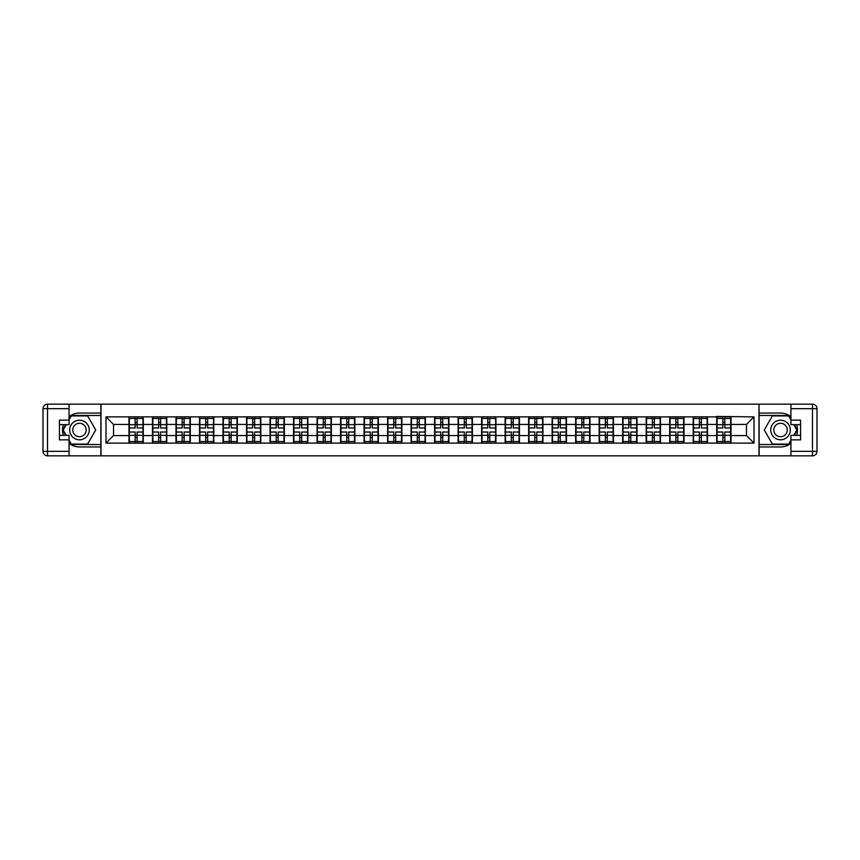 <?xml version="1.0" encoding="UTF-8"?>
<svg xmlns="http://www.w3.org/2000/svg" width="860" height="860" viewBox="0 0 860 860"><rect width="100%" height="100%" fill="white"/><g stroke="black" fill="none" stroke-linecap="round" stroke-linejoin="round"><path stroke-width="1.29" d="M69.069 443.394A16.953 16.953 0 0 0 79.475 446.953L100.867 446.953L100.867 455.843L759.133 455.843L759.133 446.953L780.525 446.953A16.953 16.953 0 0 0 790.931 443.394M790.931 416.606A16.953 16.953 0 0 0 780.525 413.047L759.133 413.047L758.982 404.157L758.982 455.843M758.982 404.157L100.867 404.157L100.867 413.047L79.475 413.047A16.953 16.953 0 0 0 69.069 416.606M101.018 455.843L101.018 404.157M746.469 435.579L746.469 424.421L731.021 424.421L731.021 435.579L746.469 435.579L754.005 443.115L754.005 416.885L716.713 416.433L716.713 424.421L707.511 424.421L707.511 435.579L716.713 435.579L716.713 424.421M754.005 443.115L105.995 443.115L105.995 416.885L128.978 416.885L128.978 424.421L113.531 424.421L113.531 435.579L128.978 435.579L128.978 424.421M716.713 416.885L128.978 416.885M716.713 435.579L716.713 443.115M707.511 435.579L707.511 443.115M707.511 416.885L707.511 424.421M684.012 435.579L693.203 435.579L693.203 424.421L684.012 424.421L684.012 443.115M693.203 435.579L693.203 443.115M693.203 416.885L693.203 424.421M684.012 416.885L684.012 424.421M660.501 435.579L669.693 435.579L669.693 424.421L660.501 424.421L660.501 443.115M669.693 435.579L669.693 443.115M669.693 416.885L669.693 424.421M660.501 416.885L660.501 424.421M636.991 435.579L646.183 435.579L646.183 424.421L636.991 424.421L636.991 443.115M646.183 435.579L646.183 443.115M646.183 416.885L646.183 424.421M636.991 416.885L636.991 424.421M613.481 435.579L622.672 435.579L622.672 424.421L613.481 424.421L613.481 443.115M622.672 435.579L622.672 443.115M622.672 416.885L622.672 424.421M613.481 416.885L613.481 424.421M589.971 435.579L599.162 435.579L599.162 424.421L589.971 424.421L589.971 443.115M599.162 435.579L599.162 443.115M599.162 416.885L599.162 424.421M589.971 416.885L589.971 424.421M566.461 435.579L575.652 435.579L575.652 424.421L566.461 424.421L566.461 443.115M575.652 435.579L575.652 443.115M575.652 416.885L575.652 424.421M566.461 416.885L566.461 424.421M542.95 435.579L552.141 435.579L552.141 424.421L542.95 424.421L542.95 443.115M552.141 435.579L552.141 443.115M552.141 416.885L552.141 424.421M542.95 416.885L542.95 424.421M519.44 435.579L528.631 435.579L528.631 424.421L519.44 424.421L519.44 443.115M528.631 435.579L528.631 443.115M528.631 416.885L528.631 424.421M519.44 416.885L519.44 424.421M495.93 435.579L505.121 435.579L505.121 424.421L495.93 424.421L495.93 443.115M505.121 435.579L505.121 443.115M505.121 416.885L505.121 424.421M495.93 416.885L495.93 424.421M472.419 435.579L481.611 435.579L481.611 424.421L472.419 424.421L472.419 443.115M481.611 435.579L481.611 443.115M481.611 416.885L481.611 424.421M472.419 416.885L472.419 424.421M448.909 435.579L458.1 435.579L458.1 424.421L448.909 424.421L448.909 443.115M458.1 435.579L458.1 443.115M458.1 416.885L458.1 424.421M448.909 416.885L448.909 424.421M425.399 435.579L434.601 435.579L434.601 424.421L425.399 424.421L425.399 443.115M434.601 435.579L434.601 443.115M434.601 416.885L434.601 424.421M425.399 416.885L425.399 424.421M401.899 435.579L411.091 435.579L411.091 424.421L401.899 424.421L401.899 443.115M411.091 435.579L411.091 443.115M411.091 416.885L411.091 424.421M401.899 416.885L401.899 424.421M378.389 435.579L387.581 435.579L387.581 424.421L378.389 424.421L378.389 443.115M387.581 435.579L387.581 443.115M387.581 416.885L387.581 424.421M378.389 416.885L378.389 424.421M354.879 435.579L364.07 435.579L364.07 424.421L354.879 424.421L354.879 443.115M364.07 435.579L364.07 443.115M364.07 416.885L364.07 424.421M354.879 416.885L354.879 424.421M331.369 435.579L340.56 435.579L340.56 424.421L331.369 424.421L331.369 443.115M340.56 435.579L340.56 443.115M340.56 416.885L340.56 424.421M331.369 416.885L331.369 424.421M307.858 435.579L317.05 435.579L317.05 424.421L307.858 424.421L307.858 443.115M317.05 435.579L317.05 443.115M317.05 416.885L317.05 424.421M307.858 416.885L307.858 424.421M284.348 435.579L293.539 435.579L293.539 424.421L284.348 424.421L284.348 443.115M293.539 435.579L293.539 443.115M293.539 416.885L293.539 424.421M284.348 416.885L284.348 424.421M260.838 435.579L270.029 435.579L270.029 424.421L260.838 424.421L260.838 443.115M270.029 435.579L270.029 443.115M270.029 416.885L270.029 424.421M260.838 416.885L260.838 424.421M237.328 435.579L246.519 435.579L246.519 424.421L237.328 424.421L237.328 443.115M246.519 435.579L246.519 443.115M246.519 416.885L246.519 424.421M237.328 416.885L237.328 424.421M213.817 435.579L223.009 435.579L223.009 424.421L213.817 424.421L213.817 443.115M223.009 435.579L223.009 443.115M223.009 416.885L223.009 424.421M213.817 416.885L213.817 424.421M190.307 435.579L199.499 435.579L199.499 424.421L190.307 424.421L190.307 443.115M199.499 435.579L199.499 443.115M199.499 416.885L199.499 424.421M190.307 416.885L190.307 424.421M166.797 435.579L175.988 435.579L175.988 424.421L166.797 424.421L166.797 443.115M175.988 435.579L175.988 443.115M175.988 416.885L175.988 424.421M166.797 416.885L166.797 424.421M143.287 435.579L152.489 435.579L152.489 424.421L143.287 424.421L143.287 443.115M152.489 435.579L152.489 443.115M152.489 416.885L152.489 424.421M143.287 416.885L143.287 424.421M128.978 435.579L128.978 443.115M113.531 435.579L105.995 443.115M105.995 416.885L113.531 424.421M731.021 435.579L731.021 443.115M731.021 416.885L731.021 424.421M754.005 416.885L746.469 424.421M129.355 424.657L135.149 424.657L135.149 416.81L129.355 416.81L129.355 432.032L135.149 432.032L135.149 435.343L137.116 435.332L137.116 432.032L142.91 432.032L142.91 416.81L137.116 416.81L137.116 418.465L142.91 418.465M135.149 422.475L137.116 422.475M137.116 418.702L135.149 418.702M129.355 427.968L135.149 427.968L135.149 424.657L137.116 424.668L137.116 427.968L142.91 427.968M129.355 418.465L135.149 418.465M135.149 441.298L137.116 441.298M135.149 437.525L137.116 437.525M129.355 443.19L135.149 443.19L135.149 441.535L129.355 441.535L129.355 443.19M129.355 432.032L129.355 435.343L135.149 435.343L135.149 441.535M129.355 435.343L129.355 441.535M142.91 432.032L142.91 443.19L137.116 443.19L137.116 441.535L142.91 441.535M142.91 435.343L137.116 435.343L137.116 441.535M142.91 424.657L137.116 424.657L137.116 418.465M152.865 424.657L158.659 424.657L158.659 416.81L152.865 416.81L152.865 432.032L158.659 432.032L158.659 435.343L160.626 435.332L160.626 432.032L166.421 432.032L166.421 416.81L160.626 416.81L160.626 418.465L166.421 418.465M158.659 422.475L160.626 422.475M160.626 418.702L158.659 418.702M152.865 427.968L158.659 427.968L158.659 424.657L160.626 424.668L160.626 427.968L166.421 427.968M152.865 418.465L158.659 418.465M158.659 441.298L160.626 441.298M158.659 437.525L160.626 437.525M152.865 443.19L158.659 443.19L158.659 441.535L152.865 441.535L152.865 443.19M152.865 432.032L152.865 435.343L158.659 435.343L158.659 441.535M152.865 435.343L152.865 441.535M166.421 432.032L166.421 443.19L160.626 443.19L160.626 441.535L166.421 441.535M166.421 435.343L160.626 435.343L160.626 441.535M166.421 424.657L160.626 424.657L160.626 418.465M176.375 424.657L182.169 424.657L182.169 416.81L176.375 416.81L176.375 432.032L182.169 432.032L182.169 435.343L184.137 435.332L184.137 432.032L189.931 432.032L189.931 416.81L184.137 416.81L184.137 418.465L189.931 418.465M182.169 422.475L184.137 422.475M184.137 418.702L182.169 418.702M176.375 427.968L182.169 427.968L182.169 424.657L184.137 424.668L184.137 427.968L189.931 427.968M176.375 418.465L182.169 418.465M182.169 441.298L184.137 441.298M182.169 437.525L184.137 437.525M176.375 443.19L182.169 443.19L182.169 441.535L176.375 441.535L176.375 443.19M176.375 432.032L176.375 435.343L182.169 435.343L182.169 441.535M176.375 435.343L176.375 441.535M189.931 432.032L189.931 443.19L184.137 443.19L184.137 441.535L189.931 441.535M189.931 435.343L184.137 435.343L184.137 441.535M189.931 424.657L184.137 424.657L184.137 418.465M199.875 424.657L205.68 424.657L205.68 416.81L199.875 416.81L199.875 432.032L205.68 432.032L205.68 435.343L207.636 435.332L207.636 432.032L213.441 432.032L213.441 416.81L207.636 416.81L207.636 418.465L213.441 418.465M205.68 422.475L207.636 422.475M207.636 418.702L205.68 418.702M199.875 427.968L205.68 427.968L205.68 424.657L207.636 424.668L207.636 427.968L213.441 427.968M199.875 418.465L205.68 418.465M205.68 441.298L207.636 441.298M205.68 437.525L207.636 437.525M199.875 443.19L205.68 443.19L205.68 441.535L199.875 441.535L199.875 443.19M199.875 432.032L199.875 435.343L205.68 435.343L205.68 441.535M199.875 435.343L199.875 441.535M213.441 432.032L213.441 443.19L207.636 443.19L207.636 441.535L213.441 441.535M213.441 435.343L207.636 435.343L207.636 441.535M213.441 424.657L207.636 424.657L207.636 418.465M223.385 424.657L229.19 424.657L229.19 416.81L223.385 416.81L223.385 432.032L229.19 432.032L229.19 435.343L231.147 435.332L231.147 432.032L236.951 432.032L236.951 416.81L231.147 416.81L231.147 418.465L236.951 418.465M229.19 422.475L231.147 422.475M231.147 418.702L229.19 418.702M223.385 427.968L229.19 427.968L229.19 424.657L231.147 424.668L231.147 427.968L236.951 427.968M223.385 418.465L229.19 418.465M229.19 441.298L231.147 441.298M229.19 437.525L231.147 437.525M223.385 443.19L229.19 443.19L229.19 441.535L223.385 441.535L223.385 443.19M223.385 432.032L223.385 435.343L229.19 435.343L229.19 441.535M223.385 435.343L223.385 441.535M236.951 432.032L236.951 443.19L231.147 443.19L231.147 441.535L236.951 441.535M236.951 435.343L231.147 435.343L231.147 441.535M236.951 424.657L231.147 424.657L231.147 418.465M246.895 424.657L252.7 424.657L252.7 416.81L246.895 416.81L246.895 432.032L252.7 432.032L252.7 435.343L254.657 435.332L254.657 432.032L260.462 432.032L260.462 416.81L254.657 416.81L254.657 418.465L260.462 418.465M252.7 422.475L254.657 422.475M254.657 418.702L252.7 418.702M246.895 427.968L252.7 427.968L252.7 424.657L254.657 424.668L254.657 427.968L260.462 427.968M246.895 418.465L252.7 418.465M252.7 441.298L254.657 441.298M252.7 437.525L254.657 437.525M246.895 443.19L252.7 443.19L252.7 441.535L246.895 441.535L246.895 443.19M246.895 432.032L246.895 435.343L252.7 435.343L252.7 441.535M246.895 435.343L246.895 441.535M260.462 432.032L260.462 443.19L254.657 443.19L254.657 441.535L260.462 441.535M260.462 435.343L254.657 435.343L254.657 441.535M260.462 424.657L254.657 424.657L254.657 418.465M74.573 438.482A9.793 9.793 0 0 0 87.956 434.902A9.793 9.793 0 0 0 84.366 421.518A9.793 9.793 0 0 0 70.982 425.098A9.793 9.793 0 0 0 74.573 438.482M76.121 435.805A6.708 6.708 0 0 0 85.28 433.354A6.708 6.708 0 0 0 82.818 424.195A6.708 6.708 0 0 0 73.659 426.646A6.708 6.708 0 0 0 76.121 435.805M69.069 419.831L71.337 415.907L87.602 415.907L95.739 430L87.602 444.093L71.337 444.093L69.069 440.169M66.284 435.353L63.199 430L66.284 424.646M775.634 438.482A9.793 9.793 0 0 0 789.018 434.902A9.793 9.793 0 0 0 785.427 421.518A9.793 9.793 0 0 0 772.043 425.098A9.793 9.793 0 0 0 775.634 438.482M777.182 435.805A6.708 6.708 0 0 0 786.341 433.354A6.708 6.708 0 0 0 783.879 424.195A6.708 6.708 0 0 0 774.72 426.646A6.708 6.708 0 0 0 777.182 435.805M790.931 440.169L788.663 444.093L772.398 444.093L764.26 430L772.398 415.907L788.663 415.907L790.931 419.831M793.716 424.646L796.801 430L793.716 435.353M63.382 424.646A16.953 16.953 0 0 0 63.382 435.353M100.867 404.157L69.069 404.157L69.069 424.646L59.426 424.646M100.867 455.843L47.526 455.843A4.526 4.526 0 0 1 43 451.328L43 408.672A4.526 4.526 0 0 1 47.526 404.157L69.069 404.157M100.867 446.953L100.867 413.047M59.426 435.353L69.069 435.353L69.069 455.843M69.069 420.131L59.426 420.131L59.426 439.868L69.069 439.868M100.867 415.455L71.068 415.455L69.069 418.927M69.069 441.072L71.068 444.545L100.867 444.545M65.769 424.646L62.672 430L65.769 435.353M796.618 435.353A16.953 16.953 0 0 0 796.618 424.646M759.133 455.843L790.931 455.843L790.931 435.353L800.574 435.353M759.133 404.157L812.474 404.157A4.526 4.526 0 0 1 817 408.672L817 451.328A4.526 4.526 0 0 1 812.474 455.843L790.931 455.843M759.133 413.047L759.133 446.953M800.574 424.646L790.931 424.646L790.931 404.157M790.931 439.868L800.574 439.868L800.574 420.131L790.931 420.131M759.133 444.545L788.932 444.545L790.931 441.072M790.931 418.927L788.932 415.455L759.133 415.455M794.231 435.353L797.327 430L794.231 424.646M270.405 424.657L276.21 424.657L276.21 416.81L270.405 416.81L270.405 432.032L276.21 432.032L276.21 435.343L278.167 435.332L278.167 432.032L283.972 432.032L283.972 416.81L278.167 416.81L278.167 418.465L283.972 418.465M276.21 422.475L278.167 422.475M278.167 418.702L276.21 418.702M270.405 427.968L276.21 427.968L276.21 424.657L278.167 424.668L278.167 427.968L283.972 427.968M270.405 418.465L276.21 418.465M276.21 441.298L278.167 441.298M276.21 437.525L278.167 437.525M270.405 443.19L276.21 443.19L276.21 441.535L270.405 441.535L270.405 443.19M270.405 432.032L270.405 435.343L276.21 435.343L276.21 441.535M270.405 435.343L270.405 441.535M283.972 432.032L283.972 443.19L278.167 443.19L278.167 441.535L283.972 441.535M283.972 435.343L278.167 435.343L278.167 441.535M283.972 424.657L278.167 424.657L278.167 418.465M293.916 424.657L299.721 424.657L299.721 416.81L293.916 416.81L293.916 432.032L299.721 432.032L299.721 435.343L301.677 435.332L301.677 432.032L307.482 432.032L307.482 416.81L301.677 416.81L301.677 418.465L307.482 418.465M299.721 422.475L301.677 422.475M301.677 418.702L299.721 418.702M293.916 427.968L299.721 427.968L299.721 424.657L301.677 424.668L301.677 427.968L307.482 427.968M293.916 418.465L299.721 418.465M299.721 441.298L301.677 441.298M299.721 437.525L301.677 437.525M293.916 443.19L299.721 443.19L299.721 441.535L293.916 441.535L293.916 443.19M293.916 432.032L293.916 435.343L299.721 435.343L299.721 441.535M293.916 435.343L293.916 441.535M307.482 432.032L307.482 443.19L301.677 443.19L301.677 441.535L307.482 441.535M307.482 435.343L301.677 435.343L301.677 441.535M307.482 424.657L301.677 424.657L301.677 418.465M317.426 424.657L323.231 424.657L323.231 416.81L317.426 416.81L317.426 432.032L323.231 432.032L323.231 435.343L325.188 435.332L325.188 432.032L330.992 432.032L330.992 416.81L325.188 416.81L325.188 418.465L330.992 418.465M323.231 422.475L325.188 422.475M325.188 418.702L323.231 418.702M317.426 427.968L323.231 427.968L323.231 424.657L325.188 424.668L325.188 427.968L330.992 427.968M317.426 418.465L323.231 418.465M323.231 441.298L325.188 441.298M323.231 437.525L325.188 437.525M317.426 443.19L323.231 443.19L323.231 441.535L317.426 441.535L317.426 443.19M317.426 432.032L317.426 435.343L323.231 435.343L323.231 441.535M317.426 435.343L317.426 441.535M330.992 432.032L330.992 443.19L325.188 443.19L325.188 441.535L330.992 441.535M330.992 435.343L325.188 435.343L325.188 441.535M330.992 424.657L325.188 424.657L325.188 418.465M340.936 424.657L346.741 424.657L346.741 416.81L340.936 416.81L340.936 432.032L346.741 432.032L346.741 435.343L348.698 435.332L348.698 432.032L354.503 432.032L354.503 416.81L348.698 416.81L348.698 418.465L354.503 418.465M346.741 422.475L348.698 422.475M348.698 418.702L346.741 418.702M340.936 427.968L346.741 427.968L346.741 424.657L348.698 424.668L348.698 427.968L354.503 427.968M340.936 418.465L346.741 418.465M346.741 441.298L348.698 441.298M346.741 437.525L348.698 437.525M340.936 443.19L346.741 443.19L346.741 441.535L340.936 441.535L340.936 443.19M340.936 432.032L340.936 435.343L346.741 435.343L346.741 441.535M340.936 435.343L340.936 441.535M354.503 432.032L354.503 443.19L348.698 443.19L348.698 441.535L354.503 441.535M354.503 435.343L348.698 435.343L348.698 441.535M354.503 424.657L348.698 424.657L348.698 418.465M364.446 424.657L370.252 424.657L370.252 416.81L364.446 416.81L364.446 432.032L370.252 432.032L370.252 435.343L372.208 435.332L372.208 432.032L378.013 432.032L378.013 416.81L372.208 416.81L372.208 418.465L378.013 418.465M370.252 422.475L372.208 422.475M372.208 418.702L370.252 418.702M364.446 427.968L370.252 427.968L370.252 424.657L372.208 424.668L372.208 427.968L378.013 427.968M364.446 418.465L370.252 418.465M370.252 441.298L372.208 441.298M370.252 437.525L372.208 437.525M364.446 443.19L370.252 443.19L370.252 441.535L364.446 441.535L364.446 443.19M364.446 432.032L364.446 435.343L370.252 435.343L370.252 441.535M364.446 435.343L364.446 441.535M378.013 432.032L378.013 443.19L372.208 443.19L372.208 441.535L378.013 441.535M378.013 435.343L372.208 435.343L372.208 441.535M378.013 424.657L372.208 424.657L372.208 418.465M387.957 424.657L393.762 424.657L393.762 416.81L387.957 416.81L387.957 432.032L393.762 432.032L393.762 435.343L395.718 435.332L395.718 432.032L401.512 432.032L401.512 416.81L395.718 416.81L395.718 418.465L401.512 418.465M393.762 422.475L395.718 422.475M395.718 418.702L393.762 418.702M387.957 427.968L393.762 427.968L393.762 424.657L395.718 424.668L395.718 427.968L401.512 427.968M387.957 418.465L393.762 418.465M393.762 441.298L395.718 441.298M393.762 437.525L395.718 437.525M387.957 443.19L393.762 443.19L393.762 441.535L387.957 441.535L387.957 443.19M387.957 432.032L387.957 435.343L393.762 435.343L393.762 441.535M387.957 435.343L387.957 441.535M401.512 432.032L401.512 443.19L395.718 443.19L395.718 441.535L401.512 441.535M401.512 435.343L395.718 435.343L395.718 441.535M401.512 424.657L395.718 424.657L395.718 418.465M411.467 424.657L417.261 424.657L417.261 416.81L411.467 416.81L411.467 432.032L417.261 432.032L417.261 435.343L419.228 435.332L419.228 432.032L425.023 432.032L425.023 416.81L419.228 416.81L419.228 418.465L425.023 418.465M417.261 422.475L419.228 422.475M419.228 418.702L417.261 418.702M411.467 427.968L417.261 427.968L417.261 424.657L419.228 424.668L419.228 427.968L425.023 427.968M411.467 418.465L417.261 418.465M417.261 441.298L419.228 441.298M417.261 437.525L419.228 437.525M411.467 443.19L417.261 443.19L417.261 441.535L411.467 441.535L411.467 443.19M411.467 432.032L411.467 435.343L417.261 435.343L417.261 441.535M411.467 435.343L411.467 441.535M425.023 432.032L425.023 443.19L419.228 443.19L419.228 441.535L425.023 441.535M425.023 435.343L419.228 435.343L419.228 441.535M425.023 424.657L419.228 424.657L419.228 418.465M434.977 424.657L440.771 424.657L440.771 416.81L434.977 416.81L434.977 432.032L440.771 432.032L440.771 435.343L442.739 435.332L442.739 432.032L448.533 432.032L448.533 416.81L442.739 416.81L442.739 418.465L448.533 418.465M440.771 422.475L442.739 422.475M442.739 418.702L440.771 418.702M434.977 427.968L440.771 427.968L440.771 424.657L442.739 424.668L442.739 427.968L448.533 427.968M434.977 418.465L440.771 418.465M440.771 441.298L442.739 441.298M440.771 437.525L442.739 437.525M434.977 443.19L440.771 443.19L440.771 441.535L434.977 441.535L434.977 443.19M434.977 432.032L434.977 435.343L440.771 435.343L440.771 441.535M434.977 435.343L434.977 441.535M448.533 432.032L448.533 443.19L442.739 443.19L442.739 441.535L448.533 441.535M448.533 435.343L442.739 435.343L442.739 441.535M448.533 424.657L442.739 424.657L442.739 418.465M458.487 424.657L464.282 424.657L464.282 416.81L458.487 416.81L458.487 432.032L464.282 432.032L464.282 435.343L466.238 435.332L466.238 432.032L472.043 432.032L472.043 416.81L466.238 416.81L466.238 418.465L472.043 418.465M464.282 422.475L466.238 422.475M466.238 418.702L464.282 418.702M458.487 427.968L464.282 427.968L464.282 424.657L466.238 424.668L466.238 427.968L472.043 427.968M458.487 418.465L464.282 418.465M464.282 441.298L466.238 441.298M464.282 437.525L466.238 437.525M458.487 443.19L464.282 443.19L464.282 441.535L458.487 441.535L458.487 443.19M458.487 432.032L458.487 435.343L464.282 435.343L464.282 441.535M458.487 435.343L458.487 441.535M472.043 432.032L472.043 443.19L466.238 443.19L466.238 441.535L472.043 441.535M472.043 435.343L466.238 435.343L466.238 441.535M472.043 424.657L466.238 424.657L466.238 418.465M481.987 424.657L487.792 424.657L487.792 416.81L481.987 416.81L481.987 432.032L487.792 432.032L487.792 435.343L489.748 435.332L489.748 432.032L495.553 432.032L495.553 416.81L489.748 416.81L489.748 418.465L495.553 418.465M487.792 422.475L489.748 422.475M489.748 418.702L487.792 418.702M481.987 427.968L487.792 427.968L487.792 424.657L489.748 424.668L489.748 427.968L495.553 427.968M481.987 418.465L487.792 418.465M487.792 441.298L489.748 441.298M487.792 437.525L489.748 437.525M481.987 443.19L487.792 443.19L487.792 441.535L481.987 441.535L481.987 443.19M481.987 432.032L481.987 435.343L487.792 435.343L487.792 441.535M481.987 435.343L481.987 441.535M495.553 432.032L495.553 443.19L489.748 443.19L489.748 441.535L495.553 441.535M495.553 435.343L489.748 435.343L489.748 441.535M495.553 424.657L489.748 424.657L489.748 418.465M505.497 424.657L511.302 424.657L511.302 416.81L505.497 416.81L505.497 432.032L511.302 432.032L511.302 435.343L513.259 435.332L513.259 432.032L519.064 432.032L519.064 416.81L513.259 416.81L513.259 418.465L519.064 418.465M511.302 422.475L513.259 422.475M513.259 418.702L511.302 418.702M505.497 427.968L511.302 427.968L511.302 424.657L513.259 424.668L513.259 427.968L519.064 427.968M505.497 418.465L511.302 418.465M511.302 441.298L513.259 441.298M511.302 437.525L513.259 437.525M505.497 443.19L511.302 443.19L511.302 441.535L505.497 441.535L505.497 443.19M505.497 432.032L505.497 435.343L511.302 435.343L511.302 441.535M505.497 435.343L505.497 441.535M519.064 432.032L519.064 443.19L513.259 443.19L513.259 441.535L519.064 441.535M519.064 435.343L513.259 435.343L513.259 441.535M519.064 424.657L513.259 424.657L513.259 418.465M529.008 424.657L534.812 424.657L534.812 416.81L529.008 416.81L529.008 432.032L534.812 432.032L534.812 435.343L536.769 435.332L536.769 432.032L542.574 432.032L542.574 416.81L536.769 416.81L536.769 418.465L542.574 418.465M534.812 422.475L536.769 422.475M536.769 418.702L534.812 418.702M529.008 427.968L534.812 427.968L534.812 424.657L536.769 424.668L536.769 427.968L542.574 427.968M529.008 418.465L534.812 418.465M534.812 441.298L536.769 441.298M534.812 437.525L536.769 437.525M529.008 443.19L534.812 443.19L534.812 441.535L529.008 441.535L529.008 443.19M529.008 432.032L529.008 435.343L534.812 435.343L534.812 441.535M529.008 435.343L529.008 441.535M542.574 432.032L542.574 443.19L536.769 443.19L536.769 441.535L542.574 441.535M542.574 435.343L536.769 435.343L536.769 441.535M542.574 424.657L536.769 424.657L536.769 418.465M552.518 424.657L558.323 424.657L558.323 416.81L552.518 416.81L552.518 432.032L558.323 432.032L558.323 435.343L560.279 435.332L560.279 432.032L566.084 432.032L566.084 416.81L560.279 416.81L560.279 418.465L566.084 418.465M558.323 422.475L560.279 422.475M560.279 418.702L558.323 418.702M552.518 427.968L558.323 427.968L558.323 424.657L560.279 424.668L560.279 427.968L566.084 427.968M552.518 418.465L558.323 418.465M558.323 441.298L560.279 441.298M558.323 437.525L560.279 437.525M552.518 443.19L558.323 443.19L558.323 441.535L552.518 441.535L552.518 443.19M552.518 432.032L552.518 435.343L558.323 435.343L558.323 441.535M552.518 435.343L552.518 441.535M566.084 432.032L566.084 443.19L560.279 443.19L560.279 441.535L566.084 441.535M566.084 435.343L560.279 435.343L560.279 441.535M566.084 424.657L560.279 424.657L560.279 418.465M576.028 424.657L581.833 424.657L581.833 416.81L576.028 416.81L576.028 432.032L581.833 432.032L581.833 435.343L583.789 435.332L583.789 432.032L589.595 432.032L589.595 416.81L583.789 416.81L583.789 418.465L589.595 418.465M581.833 422.475L583.789 422.475M583.789 418.702L581.833 418.702M576.028 427.968L581.833 427.968L581.833 424.657L583.789 424.668L583.789 427.968L589.595 427.968M576.028 418.465L581.833 418.465M581.833 441.298L583.789 441.298M581.833 437.525L583.789 437.525M576.028 443.19L581.833 443.19L581.833 441.535L576.028 441.535L576.028 443.19M576.028 432.032L576.028 435.343L581.833 435.343L581.833 441.535M576.028 435.343L576.028 441.535M589.595 432.032L589.595 443.19L583.789 443.19L583.789 441.535L589.595 441.535M589.595 435.343L583.789 435.343L583.789 441.535M589.595 424.657L583.789 424.657L583.789 418.465M599.538 424.657L605.343 424.657L605.343 416.81L599.538 416.81L599.538 432.032L605.343 432.032L605.343 435.343L607.3 435.332L607.3 432.032L613.105 432.032L613.105 416.81L607.3 416.81L607.3 418.465L613.105 418.465M605.343 422.475L607.3 422.475M607.3 418.702L605.343 418.702M599.538 427.968L605.343 427.968L605.343 424.657L607.3 424.668L607.3 427.968L613.105 427.968M599.538 418.465L605.343 418.465M605.343 441.298L607.3 441.298M605.343 437.525L607.3 437.525M599.538 443.19L605.343 443.19L605.343 441.535L599.538 441.535L599.538 443.19M599.538 432.032L599.538 435.343L605.343 435.343L605.343 441.535M599.538 435.343L599.538 441.535M613.105 432.032L613.105 443.19L607.3 443.19L607.3 441.535L613.105 441.535M613.105 435.343L607.3 435.343L607.3 441.535M613.105 424.657L607.3 424.657L607.3 418.465M623.048 424.657L628.853 424.657L628.853 416.81L623.048 416.81L623.048 432.032L628.853 432.032L628.853 435.343L630.81 435.332L630.81 432.032L636.615 432.032L636.615 416.81L630.81 416.81L630.81 418.465L636.615 418.465M628.853 422.475L630.81 422.475M630.81 418.702L628.853 418.702M623.048 427.968L628.853 427.968L628.853 424.657L630.81 424.668L630.81 427.968L636.615 427.968M623.048 418.465L628.853 418.465M628.853 441.298L630.81 441.298M628.853 437.525L630.81 437.525M623.048 443.19L628.853 443.19L628.853 441.535L623.048 441.535L623.048 443.19M623.048 432.032L623.048 435.343L628.853 435.343L628.853 441.535M623.048 435.343L623.048 441.535M636.615 432.032L636.615 443.19L630.81 443.19L630.81 441.535L636.615 441.535M636.615 435.343L630.81 435.343L630.81 441.535M636.615 424.657L630.81 424.657L630.81 418.465M646.559 424.657L652.364 424.657L652.364 416.81L646.559 416.81L646.559 432.032L652.364 432.032L652.364 435.343L654.32 435.332L654.32 432.032L660.125 432.032L660.125 416.81L654.32 416.81L654.32 418.465L660.125 418.465M652.364 422.475L654.32 422.475M654.32 418.702L652.364 418.702M646.559 427.968L652.364 427.968L652.364 424.657L654.32 424.668L654.32 427.968L660.125 427.968M646.559 418.465L652.364 418.465M652.364 441.298L654.32 441.298M652.364 437.525L654.32 437.525M646.559 443.19L652.364 443.19L652.364 441.535L646.559 441.535L646.559 443.19M646.559 432.032L646.559 435.343L652.364 435.343L652.364 441.535M646.559 435.343L646.559 441.535M660.125 432.032L660.125 443.19L654.32 443.19L654.32 441.535L660.125 441.535M660.125 435.343L654.32 435.343L654.32 441.535M660.125 424.657L654.32 424.657L654.32 418.465M670.069 424.657L675.863 424.657L675.863 416.81L670.069 416.81L670.069 432.032L675.863 432.032L675.863 435.343L677.83 435.332L677.83 432.032L683.625 432.032L683.625 416.81L677.83 416.81L677.83 418.465L683.625 418.465M675.863 422.475L677.83 422.475M677.83 418.702L675.863 418.702M670.069 427.968L675.863 427.968L675.863 424.657L677.83 424.668L677.83 427.968L683.625 427.968M670.069 418.465L675.863 418.465M675.863 441.298L677.83 441.298M675.863 437.525L677.83 437.525M670.069 443.19L675.863 443.19L675.863 441.535L670.069 441.535L670.069 443.19M670.069 432.032L670.069 435.343L675.863 435.343L675.863 441.535M670.069 435.343L670.069 441.535M683.625 432.032L683.625 443.19L677.83 443.19L677.83 441.535L683.625 441.535M683.625 435.343L677.83 435.343L677.83 441.535M683.625 424.657L677.83 424.657L677.83 418.465M693.579 424.657L699.374 424.657L699.374 416.81L693.579 416.81L693.579 432.032L699.374 432.032L699.374 435.343L701.341 435.332L701.341 432.032L707.135 432.032L707.135 416.81L701.341 416.81L701.341 418.465L707.135 418.465M699.374 422.475L701.341 422.475M701.341 418.702L699.374 418.702M693.579 427.968L699.374 427.968L699.374 424.657L701.341 424.668L701.341 427.968L707.135 427.968M693.579 418.465L699.374 418.465M699.374 441.298L701.341 441.298M699.374 437.525L701.341 437.525M693.579 443.19L699.374 443.19L699.374 441.535L693.579 441.535L693.579 443.19M693.579 432.032L693.579 435.343L699.374 435.343L699.374 441.535M693.579 435.343L693.579 441.535M707.135 432.032L707.135 443.19L701.341 443.19L701.341 441.535L707.135 441.535M707.135 435.343L701.341 435.343L701.341 441.535M707.135 424.657L701.341 424.657L701.341 418.465M717.089 424.657L722.884 424.657L722.884 416.81L717.089 416.81L717.089 432.032L722.884 432.032L722.884 435.343L724.851 435.332L724.851 432.032L730.645 432.032L730.645 416.81L724.851 416.81L724.851 418.465L730.645 418.465M722.884 422.475L724.851 422.475M724.851 418.702L722.884 418.702M717.089 427.968L722.884 427.968L722.884 424.657L724.851 424.668L724.851 427.968L730.645 427.968M717.089 418.465L722.884 418.465M722.884 441.298L724.851 441.298M722.884 437.525L724.851 437.525M717.089 443.19L722.884 443.19L722.884 441.535L717.089 441.535L717.089 443.19M717.089 432.032L717.089 435.343L722.884 435.343L722.884 441.535M717.089 435.343L717.089 441.535M730.645 432.032L730.645 443.19L724.851 443.19L724.851 441.535L730.645 441.535M730.645 435.343L724.851 435.343L724.851 441.535M730.645 424.657L724.851 424.657L724.851 418.465M69.069 408.672L47.526 408.672L47.526 451.328L69.069 451.328M43 408.672L47.526 408.672L47.526 404.157M47.526 455.843L47.526 451.328L43 451.328M790.931 451.328L812.474 451.328L812.474 408.672L790.931 408.672M817 451.328L812.474 451.328L812.474 455.843M812.474 404.157L812.474 408.672L817 408.672"/></g></svg>
